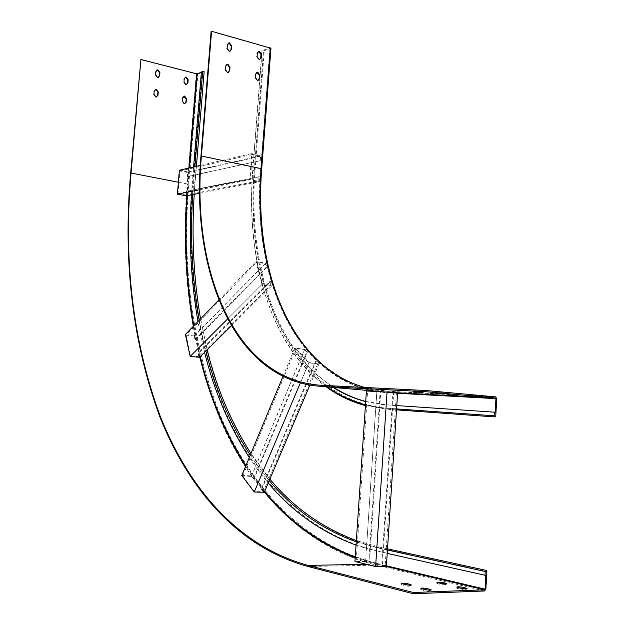 <?xml version="1.0" encoding="UTF-8"?>
<svg xmlns="http://www.w3.org/2000/svg" width="625" height="625" viewBox="0 0 625 625"><rect width="100%" height="100%" fill="white"/><g stroke="black" fill="none" stroke-linecap="round" stroke-linejoin="round"><path stroke-width="0.47" stroke-dasharray="3.12 2.34" d="M177.453 193.375L178.023 193.477L179.891 171.008L187.734 172.578L187.422 176.43L187.977 176.547L254.977 161.875L253.812 177.945L252.297 178.25L252.055 183.117L253.57 182.828C252.25 212.82 254.477 241.414 260.258 268.609L258.797 270.102L259.781 274.492L261.242 273L264.938 287.125L263.453 288.602L264.711 292.812L266.195 291.336C274.141 317.195 285.703 339.578 300.883 358.484L299.82 361.016L302.336 364.023L303.398 361.484L314.883 373.391L333.102 387.422M365.414 405.633L386.531 409.164L387.664 408.281C291.906 400.094 244.313 286.211 254.242 170.523L252.688 170.32L253.836 157.328L255.352 156.992L263.609 50.062L270.109 48.172L211.109 31.438M270.953 48.258L263.469 50.984L261.938 50.727L263.609 50.062M386.383 566.32L382.383 565.367L393.617 392.781L392.961 392.727L396.383 392.906L385.141 566.195L381.719 565.383L392.961 392.727M365.688 401.586L376.078 403.742L375.859 406.977L379.703 407.531L379.914 404.281L396.797 405.594M316.195 361.094L311.016 373.312L313.789 375.961L318.906 363.93L315.57 361.023L317.891 363.461L263.305 491.82L253.836 491.516M254.352 169.914L255.055 170.062C247.852 260.992 274.25 349.258 333.867 387.492M365.695 401.445L387.094 404.953L495.156 412.219M376.867 391.875L376.078 403.742L379.914 404.281L380.719 392.086L366.406 390.961M304.797 349.148L300.883 358.484L303.398 361.484L307.422 351.906L304.797 349.148L294.766 348.055L308.781 362.906L318.906 363.93M270.547 281.547L264.938 287.125L266.195 291.336L271.695 285.898L270.547 281.547L269.938 281.453L270.922 285.188L198.805 356.688L198.016 353.117L269.938 281.453M265.664 263.102L260.258 268.609L261.242 273L266.797 267.375L265.664 263.102L256.008 261.586L261.969 284.492L271.695 285.898M259.57 176.797L253.812 177.945L253.57 182.828L259.188 181.734L259.57 176.797L258.984 176.68L258.656 180.914L185.883 195.086L186.203 191.227L258.984 176.68M228.445 43.047L226.969 44.969L226.688 48.508L228.914 51.633L229.914 51.438M226.797 64.297L225.266 66.25L224.977 69.805L227.141 72.898L228.164 72.727M258.367 51.359L256.883 53.266L256.609 56.75L258.758 59.805L259.703 59.633M256.797 72.266L255.258 74.203L254.984 77.695L257.062 80.727L258.031 80.57M255.055 170.062L264.305 50.258M187.422 176.43L260.812 160.602L254.977 161.875L255.352 156.992L261.195 155.68L251.75 153.609L249.719 179.812L259.188 181.734M442.344 392.359L433.047 391.711L442.344 392.359L442.281 393.438M422.508 391.344L413.438 390.711L422.508 391.344L422.445 392.406M477.352 395.539L468.195 394.906L477.352 395.539L477.289 396.602M457.281 394.492L448.336 393.867L457.281 394.492L457.219 395.531M369.469 562.305L365.609 561.555L369.469 562.305L379.703 407.531L396.578 408.906M260.812 160.602L261.195 155.68M194.219 194.32L194.93 182.891C188.094 266.016 199.062 342.125 227.836 411.211C257.625 477.633 307.969 531.188 378.531 547.695L378.188 546.781L376.938 547.711L387.438 550.023M186.406 195.836L186.758 191.328L252.297 178.25L252.836 170.234M191.422 194.859L193.266 170.945L253.836 157.328L262.086 50.594M199.586 189.75L249.719 179.812M199.602 193.273L252.055 183.117C250.695 213.531 252.945 242.523 258.797 270.102L200.945 329.117L199.258 320.156M200.289 165.445L251.75 153.609M192.727 194.609L194.891 166.68M178.023 193.477L250.367 179.219L258.656 180.914M179.891 171.008L252.289 154.445L250.367 179.219M178.016 193.609L185.883 195.086M187.977 176.547L188.352 172.055L179.375 170.25M185.891 194.953L186.453 195.062M186.758 191.328L186.203 191.227M188.352 172.055L193.266 170.945L193.594 166.984M260.227 160.469L260.547 156.25L252.289 154.445M187.734 172.578L260.547 156.25M199.531 357.328L198.594 353.18L263.453 288.602L259.781 274.492L201.797 333.305L200.945 329.117L199.656 330.422L197.977 321.477M204.578 352.336L199.656 330.422L194.695 335.492L185.391 334.469M227.562 318.945L261.969 284.492M231.383 325.805L264.711 292.812C272.727 319.062 284.43 341.797 299.82 361.016L255.547 466.672L249.266 457.508M218.82 299.977L256.008 261.586M194.836 336.211L194.258 336.148L195.008 339.539L195.586 339.602L194.695 335.492M195.586 339.602L201.797 333.305L205.883 351.039M194.258 336.148L265.227 263.617L256.773 262.297L262.414 283.953L270.922 285.188M195.008 339.539L266.195 267.281L265.227 263.617M194.234 336.023L186.094 335.133L256.773 262.297M186.094 335.133L190.609 355.883L262.414 283.953M190.609 355.883L198.805 356.688M189.992 355.703L190.578 355.758M186.117 335.25L185.531 335.188M198.773 356.57L199.359 356.625M198.594 353.18L198.016 353.117M266.195 267.281L266.797 267.375M366.273 561.547L365.617 561.352L366.469 548.453L387.219 553.398M365.617 561.352L354.938 561.539M356.039 545.141L366.469 548.453L375.859 406.977L365.477 404.805M365.609 561.555L376.766 391.852L367.609 391.047L396.383 392.906M368.805 562.32L380.07 392.023L376.766 391.852M365.5 561.523L356.156 561.695L367.609 391.047M356.156 561.695L375.719 566.391L387.148 392.094M356.266 561.727L355.594 561.734M375.719 566.391L385.141 566.195M382.383 565.367L381.719 565.383M397.609 393L393.617 392.781M376.938 547.711L356.266 541.867M380.07 392.023L380.719 392.086M242.172 476.07L252.094 476.391L251.703 475.844L255.547 466.672L257.852 469.852L258.852 467.484L250.25 455.156M241.781 475.516L251.703 475.844M263.305 491.82L264.289 492.266M269.25 480.594L266.758 477.609L265.742 479.992L257.852 469.852L254.039 478.93L252.094 476.391M268.234 482.984L265.742 479.992L261.859 489.141L261.234 489.125L315.57 361.023M376.719 551.055L377.516 551.047C306.422 534.133 255.836 479.977 225.922 413C197.039 343.344 186.055 266.688 192.961 183.031L202.055 72.125L201.352 72.367M427.789 590.016L431.109 591.086C429.992 591.453 427.969 591.367 425.047 590.812L420.781 589.5L424.156 589.359M407.859 585.008L411.164 586.062C410.047 586.422 408.055 586.328 405.188 585.797L401.117 584.547L404.477 584.406M463.336 588.641L466.977 589.75C465.914 590.094 463.953 590 461.086 589.469L456.734 588.18L460.422 588.102M443.156 583.773L446.773 584.859L440.977 584.586L436.812 583.367L440.477 583.289M377.516 551.047L485.844 575.227M140.523 59.656L196.281 73.953L197.875 73.992L204.023 71.836L194.93 182.891M156.875 69.977L155.508 71.734L155.227 74.969L157.336 77.781L158.258 77.602M155.266 89.344L153.844 91.141L153.562 94.375L155.609 97.164L156.547 97.008M185.25 77.133L183.867 78.883L183.602 82.062L185.633 84.82L186.508 84.664M183.703 96.211L182.273 97.992L182.008 101.18L183.977 103.922L184.867 103.781M201.391 71.953L202.055 72.125M263.234 491.734L261.234 489.125M300.266 383.062L308.781 362.906M282.953 376.484L294.766 348.055M251.414 476.281L304.547 349.477L295.773 348.516L309.031 362.562L317.891 363.461M304.547 349.477L306.797 351.836L253.422 478.914L251.477 476.375M242.727 476L295.773 348.516M254.539 491.617L309.031 362.562M242.797 476.094L254.469 491.531M263.859 491.75L261.859 489.141M253.422 478.914L254.039 478.93M309.867 385.164L313.789 375.961L327.242 386.906M266.758 477.609L311.016 373.312L302.336 364.023L258.852 467.484L266.758 477.609M306.797 351.836L307.422 351.906M364.664 387.461L387.602 391.18L388.672 392.828L496.75 398.703M320.883 385.266L387.602 391.18L495.625 396.875M373.148 390.945C291.977 374.328 252.086 273.07 260.773 168.867L200.945 156.141M269.93 48.055L260.664 168.742C251.602 275.875 294.516 380.07 380.133 391.555M382.586 391.828L384.234 391.914M376.18 391.484L387.891 392.758L387.531 392.203L390.359 392.359M386.305 404.891L387.094 404.953M396.516 409.875L386.531 409.164L386.094 408.164M261.711 168.883L261.484 169.016C252.008 279.312 298.25 386.766 388.672 392.828M261.484 169.016L270.727 48.438M260.773 168.867L270.031 48.242M387.891 392.758L397.594 393.281M254.242 170.523L263.469 50.984M387.664 408.281L495.766 415.93M255.258 74.203L255.742 74.047M254.984 77.695L255.469 77.547M256.883 53.266L257.367 53.094M256.609 56.75L257.094 56.586M225.266 66.25L225.734 66.086M224.977 69.805L225.453 69.641M226.969 44.969L227.445 44.789M226.688 48.508L227.156 48.336M452.438 395.188L452.508 394.055M453.953 395.273L454.016 394.32M449.172 395.008L449.242 393.883M472.477 396.25L472.547 395.102M473.898 396.336L473.953 395.359M469.086 396.07L469.156 394.93M417.445 392.047L417.516 390.891M419.219 392.156L419.281 391.18M414.219 391.875L414.289 390.727M437.242 393.078L437.312 391.898M438.922 393.18L438.984 392.188M433.891 392.898L433.961 391.727M186.75 195.766L187.602 184.016L178.383 182.227M355.234 557.109L376.703 563.547L376.266 564.086L355.195 557.773M264.406 491.977L245.609 466.305M199.805 357.055L193.32 326.289M385.734 566.328L376.266 564.086L366.18 564.281M308.062 566.516L376.195 565.141C302.773 546.523 251.055 489.891 220.57 420.648C191.172 348.711 180.055 269.859 187.203 184.102L188.812 184.172L197.875 73.992M130.656 173.141L187.203 184.102L196.281 73.953M187.297 195.664L188.922 168.055M264.695 491.312L245.906 465.602M200.281 356.586L193.805 325.789M192.289 182.906L192.961 183.031M196.398 166.336L195.047 182.828L193.586 182.633M484.531 590.977L376.195 565.141L377.5 563.531C304.297 545.125 252.664 488.805 222.203 419.859C192.836 348.211 181.703 269.648 188.812 184.172M377.5 563.531L485.875 589.164M376.703 563.547L386.414 565.844M188.141 184.039L189.469 167.93M378.531 547.695L486.891 571.469M441.047 583.43L440.977 584.586M445.891 583.898L445.859 584.422M437.773 582.641L437.703 583.797M461.156 588.281L461.086 589.469M466.031 588.773L466 589.281M457.75 587.461L457.68 588.641M405.266 584.609L405.188 585.797M410.336 585.086L410.297 585.625M402.031 583.797L401.961 584.977M425.117 589.602L425.047 590.812M430.227 590.094L430.195 590.617M421.75 588.75L421.68 589.961M182.672 97.859L182.273 97.992M182.406 101.055L182.008 101.18M184.266 78.742L183.867 78.883M184 81.922L183.602 82.062M154.234 91L153.844 91.141M153.961 94.242L153.562 94.375M155.898 71.594L155.508 71.734M155.625 74.82L155.227 74.969M391.43 392.453L381.875 391.789M379.258 391.477L359.258 386.859L349.141 382.875L318.383 362.266L293.812 332.367L275.828 295.227C267.031 267.055 261.758 238.383 259.992 209.203L259.789 193.188L260.852 168.82L270.109 48.172M261.938 50.727L252.688 170.32C245.711 259.211 270.008 345.453 326.172 386.812M345.148 379.906L356.641 384.93L367.648 388.32L388 391.305L496.039 397.016M257.062 80.727L257.547 80.578M258.758 59.805L259.242 59.641M227.141 72.898L227.617 72.742M228.914 51.633L229.391 51.461M458.141 395.633L458.203 394.508M448.273 394.984L448.336 393.867M478.266 396.711L478.336 395.562M468.125 396.039L468.195 394.906M423.312 392.508L423.383 391.359M413.367 391.852L413.438 390.711M443.203 393.547L443.281 392.375M432.977 392.875L433.047 391.711M387.516 548.82L378.188 546.781L356.352 540.578M269.898 479.086L250.938 453.5M207.117 349.82L200.539 318.844M485.977 570.336L486.523 570.453M446.844 583.703L446.773 584.859M436.875 582.266L436.812 583.367M467.039 588.57L466.977 589.75M456.797 587.062L456.734 588.18M411.234 584.875L411.164 586.062M401.188 583.422L401.117 584.547M431.187 589.875L431.109 591.086M420.852 588.359L420.781 589.5M184.375 103.789L183.977 103.922M186.031 84.688L185.633 84.82M156 97.031L155.609 97.164M157.734 77.633L157.336 77.781"/><path stroke-width="0.94" d="M333.102 387.422C343.164 393.812 354.031 398.531 365.688 401.586M375.609 566.547L387.055 392.07L366.406 390.961L354.938 561.539L375.609 566.547L386.383 566.32L396.797 405.594L495.156 412.219L495.937 398.633L495.563 398.023L425.953 391.727L426.031 390.531L495.625 396.875L496.75 398.703L495.766 415.93L494.594 416.914L494.133 415.797L494.344 412.156M384.234 391.914L320.812 386.344C233.5 380.547 190.734 269.914 200.945 156.141L211.109 31.438L211.578 31.25L201.406 156.023C191.234 269.43 233.914 379.617 320.883 385.266L426.031 390.531M333.867 387.492C343.711 393.734 354.32 398.383 365.695 401.445M211.578 31.25L270.953 48.234L261.711 168.883C254.445 259.836 283.07 347.797 345.148 379.906M231.695 45.969L229.438 42.844L227.445 44.789L227.156 48.336L229.391 51.461L231.414 49.508L231.695 45.969L231.219 46.148L228.961 43.023L228.445 43.047M230 67.219L227.813 64.117L225.734 66.086L225.453 69.641L227.617 72.742L229.719 70.766L230 67.219L229.523 67.383L227.336 64.281L226.797 64.297M261.477 54.234L259.312 51.172L257.367 53.094L257.094 56.586L259.242 59.641L261.211 57.719L261.477 54.234L260.992 54.406L258.367 51.359M259.859 75.141L257.758 72.102L255.742 74.047L255.469 77.547L257.547 80.578L259.586 78.625L259.859 75.141L259.375 75.297L256.797 72.266M320.812 386.344L425.953 391.727M229.914 51.438L230.938 49.68L231.219 46.148M228.164 72.727L229.242 70.93L229.523 67.383M259.703 59.633L260.719 57.883L260.992 54.406M258.031 80.57L259.102 78.781L259.375 75.297M442.273 393.531L432.977 392.883L442.281 393.438M422.438 392.492L413.367 391.859L422.445 392.406M477.289 396.688L468.125 396.047L477.289 396.602M457.211 395.609L448.273 394.992L457.219 395.531M200.289 165.445L179.375 170.25L177.406 194.148L186.406 195.836L199.602 193.273M177.406 194.148L199.586 189.75M193.594 166.984L201.391 71.953L202.695 71.492L204.023 71.836M218.82 299.977L185.391 334.469L190.164 356.406L199.531 357.328L231.383 325.805M190.164 356.406L227.562 318.945M197.977 321.477C190.875 280.656 188.688 238.453 191.422 194.859M396.797 405.594L397.609 393L387.055 392.07M356.039 545.141C321.141 532.203 291.875 511.484 268.234 482.984L309.867 385.164M268.234 482.984L264.289 492.266L254.266 492.031L241.781 475.516L282.953 376.484M366.18 564.281L308.141 565.414C237.359 546.008 188.539 487.43 160.203 416.195C132.992 342.242 123.273 261.188 131.039 173.047L140.914 59.5L130.656 173.141C122.867 261.438 132.594 342.656 159.836 416.789C188.211 488.195 237.109 546.969 308.062 566.516L413.312 593.75L484.531 590.977L485.875 589.164L486.891 571.469L486.523 570.453L485.234 571.516L485.016 575.25L485.844 575.227L485.047 589.195L484.602 589.797L413.391 592.508L413.312 593.75M249.266 457.508C229.07 426.109 214.172 391.047 204.578 352.336M424.156 589.359L427.789 590.016M404.477 584.406L407.859 585.008M460.422 588.102L463.336 588.641M440.477 583.289L443.156 583.773M308.141 565.414L413.391 592.508M430.266 589.414L431.187 589.875C430.062 590.242 428.047 590.148 425.117 589.602L420.852 588.297C421.969 587.93 423.977 588.023 426.891 588.57L430.266 589.414L430.227 590.094M410.375 584.438L411.234 584.875C410.125 585.227 408.133 585.141 405.266 584.609L401.195 583.367C402.297 583.016 404.281 583.102 407.133 583.633L410.375 584.438L410.336 585.086M466.07 588.102L467.039 588.57L461.156 588.281L456.805 587.008C457.852 586.664 459.805 586.758 462.656 587.281L466.07 588.102L466.031 588.773M445.93 583.266L446.844 583.703L441.047 583.43L436.883 582.211L442.648 582.484L445.93 583.266L445.891 583.898M201.352 72.367L196.68 73.812L140.914 59.5M387.219 553.398L485.016 575.25M158.258 77.602L159.258 75.977L159.531 72.75L157.398 69.938L156.875 69.977M156.547 97.008L157.602 95.344L157.875 92.109L155.812 89.32L155.266 89.344M186.508 84.664L187.5 83.039L187.766 79.867L185.25 77.133M184.867 103.781L185.922 102.117L186.18 98.938L183.703 96.211M159.922 72.609L157.789 69.789L155.898 71.594L155.625 74.82L157.734 77.633L159.648 75.828L159.922 72.609L159.531 72.75M158.273 91.977L156.203 89.18L154.234 91L153.961 94.242L156 97.031L157.992 95.211L158.273 91.977L157.875 92.109M188.172 79.727L186.117 76.961L184.266 78.742L184 81.922L186.031 84.688L187.906 82.898L188.172 79.727L187.766 79.867M186.586 98.805L184.594 96.062L182.672 97.859L182.406 101.055L184.375 103.789L186.32 101.992L186.586 98.805L186.18 98.938M254.266 492.031L300.266 383.062M327.242 386.906C338.844 395.164 351.594 401.133 365.477 404.805M396.578 408.906L494.133 415.797M201.406 156.023L261.156 168.641C252.922 268.75 289.281 365.828 364.664 387.461M380.133 391.555L382.586 391.828M373.148 390.945L376.18 391.484M270.414 47.883L261.156 168.641L261.711 168.883M397.594 393.281L495.937 398.633M259.102 78.781L259.586 78.625M260.719 57.883L261.211 57.719M229.242 70.93L229.719 70.766M230.938 49.68L231.414 49.508M390.359 392.359L495.563 398.023M194.891 166.68L202.695 71.492M199.258 320.156C192.203 279.688 190.023 237.836 192.727 194.609M356.266 541.867C321.711 529.156 292.711 508.734 269.25 480.594M178.383 182.227L131.039 173.047M355.195 557.773C318.953 543.844 288.695 521.914 264.406 491.977M245.609 466.305C224.82 433.578 209.555 397.164 199.805 357.055M193.32 326.289C186.062 284.156 183.867 240.656 186.75 195.766M250.25 455.156C230.219 424.094 215.43 389.391 205.883 351.039M355.234 557.109C319.094 543.148 288.914 521.219 264.695 491.312M245.906 465.602C225.203 432.93 209.992 396.594 200.281 356.586M193.805 325.789C186.594 283.781 184.422 240.406 187.297 195.664M385.734 566.328L484.602 589.797M386.414 565.844L485.047 589.195M189.469 167.93L197.219 73.82M387.438 550.023L485.234 571.516M442.648 582.484L442.578 583.633M462.656 587.281L462.586 588.461M407.133 583.633L407.062 584.812M426.891 588.57L426.82 589.773M188.922 168.055L196.68 73.812M186.32 101.992L185.922 102.117M187.906 82.898L187.5 83.039M157.992 95.211L157.602 95.344M159.648 75.828L159.258 75.977M381.875 391.789L379.258 391.477M326.172 386.812C338.055 395.492 351.141 401.766 365.414 405.633M257.273 72.258L257.758 72.102M258.828 51.344L259.312 51.172M227.336 64.281L227.813 64.117M228.961 43.023L229.438 42.844M391.43 392.453L495.703 398.07M396.516 409.875L494.594 416.914M356.352 540.578C322.008 527.75 293.195 507.25 269.898 479.086M250.938 453.5C230.672 421.414 216.062 386.852 207.117 349.82M200.539 318.844C193.625 278.688 191.516 237.18 194.219 194.32M387.516 548.82L485.977 570.336M196.398 166.336L204.141 71.734M184.594 96.062L184.195 96.195M186.117 76.961L185.711 77.102M156.203 89.18L155.812 89.32M157.789 69.789L157.398 69.938"/></g></svg>
